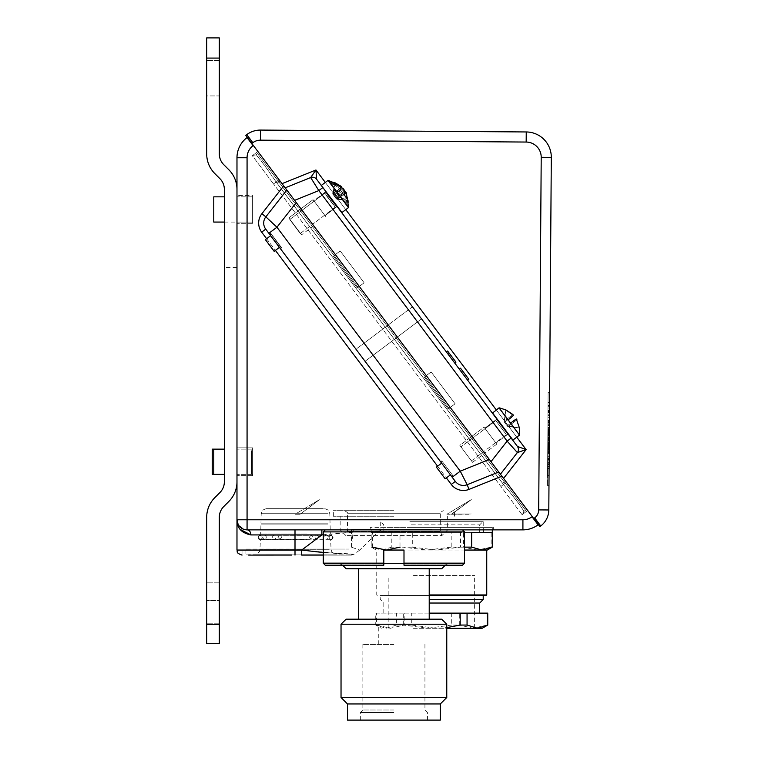 <?xml version="1.0" encoding="UTF-8"?>
<svg xmlns="http://www.w3.org/2000/svg" width="758" height="758" viewBox="0 0 758 758"><rect width="100%" height="100%" fill="white"/><g stroke="black" fill="none" stroke-linecap="round" stroke-linejoin="round"><path stroke-width="0.57" stroke-dasharray="3.79 2.84" d="M413.498 575.436L474.631 575.436L413.498 575.436M413.498 628.268L474.631 628.268L413.498 628.268M446.765 628.268L482.202 628.268M376.442 625.056L390.323 628.268L404.194 625.056L404.194 613.127L376.442 613.127L376.442 625.056L375.741 625.056L375.741 613.127L396.425 613.127L396.425 625.056L403.284 625.056L403.284 613.127L451.73 613.127L451.73 625.056L459.291 625.056L459.291 613.127L487.053 613.127L487.053 625.056L487.754 625.056M396.425 625.056L386.078 628.268L375.741 625.056L381.283 628.268M451.73 625.056L427.512 628.268L403.284 625.056M487.053 625.056L473.172 628.268L459.291 625.056M404.194 613.127L411.755 613.127L411.755 625.056L435.983 628.268L446.765 627.605M411.755 625.056L404.194 625.056M429.218 613.127L411.755 613.127M487.754 613.127L487.053 613.127M459.291 613.127L451.73 613.127M403.284 613.127L396.425 613.127M375.741 613.127L376.442 613.127M411.348 613.127L479.681 613.127L411.348 613.127M429.218 603.036L479.681 603.036M429.218 599.502L483.216 599.502M409.841 595.314L483.216 595.314L409.841 595.314M453.71 595.466L380.128 595.466L453.71 595.466M486.238 595.466L429.218 595.466M429.218 594.964L486.74 594.964M408.344 550.052L486.74 550.052L408.344 550.052M464.54 550.052L487.252 550.052M412.295 547.143L436.409 550.052L460.523 547.143L460.523 532.391L412.295 532.391L412.295 547.143L399.997 547.143L399.997 532.391L372.358 532.391L372.358 547.143L371.193 547.143L371.221 532.391L391.81 532.391L391.81 547.143L402.972 547.143L402.972 532.391L451.2 532.391L451.2 547.143L463.498 547.143L463.498 532.391L491.127 532.391L491.127 547.143L492.293 547.143M391.81 547.143L381.52 550.052L371.221 547.143M372.358 532.391L399.997 532.391M412.295 532.391L460.523 532.391M464.54 547.143L460.523 547.143M471.675 532.391L492.274 532.391M491.127 547.143L477.313 550.052L463.498 547.143M491.127 532.391L463.498 532.391M451.2 547.143L427.086 550.052L402.972 547.143M451.2 532.391L402.972 532.391M391.81 532.391L371.221 532.391M412.295 527.35L492.293 527.35L412.295 527.35M431.747 527.35L370.188 527.35L431.747 527.35M431.747 529.368L351.513 529.368L431.747 529.368M353.067 532.22L354.052 529.87L511.972 529.87L381.776 529.87L379.218 531.045L359.709 550.081L351.513 547.219L353.067 532.22L323.259 534.778M538.313 524.631L501.891 476.166L538.076 524.811A25.232 25.232 0 0 1 522.916 529.87L381.776 529.87M350.092 529.87L247.07 529.87A10.091 10.091 0 0 1 236.979 519.78L238.457 525.038M393.904 529.87L325.277 529.87L393.904 529.87M464.54 531.889L323.259 531.889M323.259 563.175L383.813 563.175L383.813 563.677L383.813 550.052L383.813 565.193L383.813 563.677L403.995 563.677L403.995 565.193L403.995 563.175L464.54 563.175M383.813 563.175L383.813 550.052L403.995 550.052L403.995 563.175L403.995 550.052L383.813 550.052L403.995 550.052L403.995 563.677M383.813 565.193L325.277 565.193M383.813 563.999L341.356 563.999L383.813 563.999M403.995 565.193L462.522 565.193M403.995 563.999L446.443 563.999L403.995 563.999M441.724 568.727L346.074 568.727M445.259 565.193L446.443 563.999L447.637 565.193M429.218 568.727L358.581 568.727L429.218 568.727L429.218 619.182L358.581 619.182L358.581 568.727M358.581 619.182L429.218 619.182M441.724 619.182L346.074 619.182M446.765 624.232L341.034 624.232M446.765 697.512L341.034 697.512M440.322 703.955L347.477 703.955M440.322 720.1L347.477 720.1M393.904 720.1L360.344 720.1L393.904 720.1M393.904 712.529L360.344 712.529L393.904 712.529M393.904 710.009L362.864 710.009L393.904 710.009M393.904 644.414L362.864 644.414L393.904 644.414M393.904 624.232L378.763 624.232L393.904 624.232M379.218 531.045C366.237 531.168 347.117 532.467 321.856 534.921L250.898 534.921M321.856 529.87L321.856 534.921L301.712 550.052C340.314 553.719 357.463 555.055 353.171 554.06C346.918 554.515 329.758 553.179 301.712 550.052L301.712 555.102L350.139 555.102L302.963 555.102M359.709 550.081L354.374 554.089L323.259 552.554M323.259 555.102L351.342 555.102L354.374 554.089M295.004 549.048L348.993 549.048L295.004 549.048M286.41 555.083L269.014 555.093M257.076 555.102L248.662 555.102M343.308 549.048L245.052 549.048L343.308 549.048M343.308 554.089L245.052 554.089L343.308 554.089M333.984 554.089L254.896 554.089L333.984 554.089M306.753 539.961L260.401 539.961L306.753 539.961M306.649 533.907L260.695 533.907L306.649 533.907M323.23 508.675L266.238 508.675L323.23 508.675M240.153 529.406L238.874 527.416M239.272 526.194L243.962 529.397L247.07 529.87A10.091 10.091 0 0 1 236.979 519.78L236.979 157.749A25.232 25.232 0 0 1 247.042 137.577L253.352 145.47L247.288 137.397M238.438 525.01L236.979 519.78L522.916 519.78A15.141 15.141 0 0 0 532.012 516.748L532.249 516.568M283.71 185.862L501.891 476.166L282.042 183.644L315.963 169.991L316.579 179.21L517.42 446.443L316.579 179.21A5.05 5.05 0 0 0 310.666 177.561L285.179 187.823L283.71 185.862L261.88 213.728L265.85 216.845L286.846 190.04L265.85 216.845A10.091 10.091 0 0 0 265.726 229.124A10.091 10.091 0 0 1 265.85 216.845L286.846 190.04L279.115 179.75L505.567 481.065L498.745 471.988L467.165 484.703A10.091 10.091 0 0 1 455.331 481.406L265.726 229.124L455.331 481.406A10.091 10.091 0 0 0 467.165 484.703L469.05 489.384A15.141 15.141 0 0 1 451.294 484.438L261.69 232.156A15.141 15.141 0 0 1 261.88 213.728M491.004 461.679L294.597 200.349L491.004 461.679L507.111 441.118L318.824 190.59L310.666 177.561L285.179 187.823L310.666 177.561L315.963 169.991L526.109 449.598L503.558 478.383L500.413 474.214L517.354 452.583L507.111 441.118L511.138 438.086L517.42 446.443L526.109 449.598L517.354 452.583A5.05 5.05 0 0 0 517.42 446.443A5.05 5.05 0 0 1 517.354 452.583L500.413 474.214L517.354 452.583A5.05 5.05 0 0 0 517.42 446.443A5.05 5.05 0 0 1 517.354 452.583M503.558 478.383L533.765 518.576L534.674 517.894A10.091 10.091 0 0 0 538.701 509.897L541.212 157.294A15.141 15.141 0 0 0 526.175 142.049L260.506 140.164A12.611 12.611 0 0 0 252.84 142.694L251.836 143.452L245.772 135.379L246.776 134.621A22.702 22.702 0 0 1 260.581 130.073L526.251 131.958A25.232 25.232 0 0 1 551.303 157.361L548.801 509.973A20.182 20.182 0 0 1 540.738 525.957L539.829 526.649L533.765 518.576M251.836 143.452L282.042 183.644M492.406 413.167L512.569 439.991L492.463 412.807L499.029 407.87L510.361 423.182L513.848 420.567L510.361 423.182L513.848 420.567L510.475 423.097L519.495 435.101L510.475 423.097L516.34 419.003L507.206 425.882L516.34 419.003L516.937 419.818L516.34 419.003L507.32 425.778L510.712 423.239L507.206 425.882L507.557 426.347L504.117 421.78L507.206 425.882L516.34 419.003L519.457 428.024L507.557 426.347L519.457 428.024L516.34 419.003M446.405 351.949L447.618 351.039L446.405 351.949L454.743 363.044L446.405 351.949L447.618 351.039L455.956 362.135M459.291 369.099L467.629 380.184L459.291 369.099L460.504 368.189L468.832 379.275M412.456 306.772L421.543 318.872L412.456 306.772L421.543 318.872L412.456 306.772L388.248 324.964L412.456 306.772M326.063 191.831L341.593 212.486L326.063 191.831M346.065 204.575L346.747 198.217L343.45 200.69L347.372 206.318L343.45 200.69M348.614 207.427L347.372 206.318M346.131 204.253L347.448 205.996M347.59 206.072L348.111 200.084L346.264 192.703L337.253 199.487L334.998 196.748L338.997 187.908L343.942 189.642L335.159 196.237M348.055 199.96L344.767 202.433M345.572 192.655L346.747 198.217M341.593 187.359L332.866 193.915L341.905 186.923L336.95 185.189L338.997 187.908M330.602 183.588L335.434 190.012L330.27 183.569M346.368 197.705L337.054 199.477M344.843 202.538L348.111 200.084M342.777 199.79L337.253 199.487M334.998 196.748L332.667 193.641L333.956 188.05M335.434 190.012L334.145 195.611L334.714 196.369L344.321 194.996M341.299 197.829L335.576 197.506M343.374 200.576L346.643 198.122M333.368 187.264L336.637 184.81M333.283 187.16L336.571 184.687M333.946 183.929L331.976 185.416M331.89 185.303L335.159 182.849M332.667 193.641L334.145 195.611M333.122 193.527L336.95 185.189M344.483 193.47L336.846 199.202L334.714 196.369M508.05 419.875L499.029 407.87L508.05 419.875L511.423 417.336L504.591 422.149L511.252 417.146L504.591 422.149L511.252 417.146L507.983 419.61L510.712 423.239L513.981 420.775L510.712 423.239L507.936 419.96L510.56 423.03L508.135 419.809L511.423 417.336L507.983 419.61L511.423 417.336M519.448 427.948L507.206 425.882L519.457 428.024M511.252 417.146L504.468 422.234L504.117 421.78L505.813 409.87L504.468 422.234L507.983 419.61L510.712 423.239L507.983 419.61L513.611 415.375L504.591 422.149L513.611 415.375L505.88 409.907M452.346 359.851L453.559 358.941L452.346 359.851M447.921 353.967L449.134 353.057L447.921 353.967M316.579 179.21A5.05 5.05 0 0 0 310.666 177.561A5.05 5.05 0 0 1 316.579 179.21A5.05 5.05 0 0 0 310.666 177.561A5.05 5.05 0 0 1 316.579 179.21L511.138 438.086M321.278 185.464L341.744 212.685L321.278 185.464L327.854 180.527L348.31 207.749L339.29 195.754L342.673 193.214L339.442 195.64L348.415 207.578L336.798 192.257L340.247 189.983L333.283 194.891L342.436 188.022L340.247 189.983L342.436 188.022L334.638 182.526L342.436 188.022L333.416 194.806L340.067 189.803L336.798 192.257L339.527 195.886L345.165 191.66L336.031 198.539L345.165 191.66L348.282 200.681L345.165 191.66L336.145 198.435L339.527 195.886L336.95 192.456L340.247 189.983L337.016 192.418L328.043 180.48L336.865 192.523L327.854 180.527L334.714 182.47M505.813 409.87L512.995 414.579L504.212 421.173L505.813 409.87L504.212 421.173L512.995 414.579M513.848 420.567L507.32 425.778L513.981 420.775M507.206 425.882L504.468 422.234L507.206 425.882M348.282 200.681L336.031 198.539L348.282 200.681M342.673 193.214L339.376 195.687L342.673 193.214M334.638 182.526L333.283 194.891L334.638 182.526M336.798 192.257L340.067 189.803M336.031 198.539L333.283 194.891L336.031 198.539M294.597 200.349L318.824 190.59L322.861 187.558M549.038 475.56L549.635 392.303L548.972 485.651L549.038 475.56L547.532 475.55L547.456 485.641L548.043 402.384L547.532 475.55L549.038 475.56M548.043 402.384L548.119 392.293L548.043 402.384L549.559 402.394L548.043 402.384M547.901 422.272L547.579 468.861L547.901 422.272L549.417 422.149L549.332 434.287L549.493 411.982L549.247 446.898L549.541 405.426L549.086 468.87L549.417 422.282M547.816 434.277L549.332 434.287M547.92 420.605L549.427 420.614M547.949 415.621L549.465 415.63M547.977 412.845L549.484 412.854M547.977 411.973L549.493 411.982M547.939 417.307L549.455 417.326M547.835 432.467L549.351 432.477M547.759 443.364L549.266 443.373L547.759 443.364M547.75 443.591L549.266 443.601M547.759 443.193L549.275 443.203M549.323 435.784L547.807 435.774L549.323 435.765M547.797 437.423L549.313 437.432M547.816 435.139L549.332 435.149M549.332 434.4L549.294 440.455L549.332 434.4L547.816 434.391L547.778 440.218L547.816 434.391L549.332 434.4L547.816 434.353L549.332 434.353M547.731 446.879L549.247 446.888L547.731 446.888M547.731 446.538L549.247 446.557M547.826 433.5L549.342 433.51M547.826 433.055L549.342 433.064M547.797 438.2L549.304 438.209L547.797 438.2M547.826 434.002L549.332 434.021L547.826 433.974M547.835 432.335L549.351 432.344M547.778 440.54L547.816 434.751L549.332 434.77L549.285 440.644L549.332 434.76L547.816 434.751L547.778 440.455L549.294 440.464L547.778 440.635L549.294 440.55M547.797 437.859L549.313 437.565L549.228 448.717L549.313 437.906L547.797 437.897L547.74 446.055L549.247 446.074M547.75 443.705L549.266 443.714M547.75 444.415L549.266 444.425M547.75 444.482L549.266 444.491M547.816 434.656L549.332 434.666M547.816 435.045L549.332 435.054M547.845 431.567L549.351 431.577M549.361 431.188L547.845 431.179L549.361 431.169M548.006 408.041L549.522 408.05M548.025 405.492L549.541 405.502M548.015 406.26L549.531 406.269M547.987 411.49L549.493 411.499M547.854 429.511L549.37 429.521M547.845 430.809L549.361 430.819L547.845 430.8M547.854 429.71L549.37 429.72M547.845 430.497L549.361 430.506M547.769 442.104L549.275 442.113M549.275 442.852L547.759 442.833L549.275 442.89M547.759 442.255L549.275 442.265M547.816 435.083L549.332 435.092M547.826 433.244L549.342 433.254M547.873 427.521L549.379 427.531M547.863 427.645L549.379 427.654M547.826 433.832L549.342 433.841M547.863 428.365L549.379 428.374M547.911 421.42L549.427 421.439M547.92 420.51L549.436 420.519L547.92 420.51M547.92 420.88L549.427 420.889M547.901 422.812L549.417 422.822M547.892 424.603L549.398 424.622M547.863 428.213L549.379 428.223M547.835 432.107L549.351 432.117M547.863 427.607L549.379 427.626M547.892 423.874L549.408 423.893M547.92 420.349L549.436 420.358M547.901 422.756L549.417 422.765M547.854 428.971L549.37 428.981M547.788 438.655L549.304 438.664M547.731 447.002L547.75 444.15L549.266 444.16L549.247 447.012L549.408 423.731L549.266 444.16L547.75 444.15L547.816 435.433L549.323 435.443L547.816 435.433L547.854 429.028L547.731 447.002L549.247 447.012M547.778 440.768L549.285 440.777M547.835 431.946L549.351 431.956M547.854 429.786L549.37 429.795M547.75 444.813L549.256 444.823L547.75 444.804M547.788 439.536L549.294 439.555M547.826 432.97L549.342 432.989M547.845 430.317L549.361 430.336M547.816 435.537L549.323 435.547M547.75 444.311L549.266 444.321M547.74 445.856L549.256 445.865M547.74 445.638L549.256 445.647M547.759 442.956L549.275 442.966M547.835 432.809L549.342 432.818M547.826 433.358L549.342 433.368M547.712 449.257L549.228 449.267L547.712 449.238M547.731 446.272L549.247 446.282M547.712 449.655L549.228 449.665L547.712 449.684M547.683 453.142L549.199 453.151L547.683 453.142M547.617 462.674L549.133 462.683M547.617 462.873L549.133 462.882M547.683 453.502L549.199 453.511M547.655 458.249L549.162 458.258M547.664 456.259L549.18 456.278M547.712 450.053L549.218 450.062L547.712 450.072M547.759 442.681L549.275 442.7M547.74 445.931L549.247 445.941L547.74 445.95M547.721 447.864L549.237 447.874M547.731 447.457L549.237 447.466M547.75 443.989L549.266 444.008M547.797 437.726L549.313 437.736M547.797 436.959L549.313 436.968M547.807 436.76L549.313 436.779L547.807 436.788M547.721 448.85L549.228 448.869M547.75 444.368L549.266 444.377M547.712 449.513L549.228 449.522M547.721 448.234L549.237 448.243M547.702 451.455L549.209 451.465M547.702 451.171L549.218 451.181M547.74 445.477L549.256 445.486M547.74 446.102L549.247 446.111M547.693 452.242L547.608 464.493L547.731 446.841L547.646 458.647L549.162 458.628L549.247 446.86L549.124 464.502L549.209 452.251L549.152 460.068L549.162 458.656L547.646 458.647L547.636 459.623L547.693 452.242L549.209 452.251M547.589 466.558L549.105 466.568M547.579 468.179L549.095 468.188M547.608 464.086L549.124 464.095M547.636 460.115L549.152 460.134M547.683 453.038L549.199 453.047M547.721 448.575L549.237 448.584M549.446 418.861L549.503 410.267L549.389 426.053L549.446 418.861L547.93 418.852L547.882 426.043L549.389 426.053M547.892 423.722L549.408 423.731M547.731 446.841L549.247 446.86M547.702 450.688L549.218 450.697M547.608 464.284L549.124 464.303M547.608 463.754L549.124 463.763M547.636 459.718L549.152 459.727M547.646 458.505L549.162 458.524M547.636 459.623L549.152 459.642M547.636 460.011L549.152 460.021M547.882 426.043L547.93 418.852M547.987 410.419L549.503 410.429M547.987 411.224L549.503 411.234M547.977 412.39L549.493 412.399M547.882 425.428L549.398 425.437M547.74 446.055L547.797 438.162L549.304 438.171M547.769 441.687L549.285 441.696M547.721 448.499L549.237 448.509M549.237 448.101L547.721 448.092L549.237 448.063M547.778 440.294L549.294 440.303M547.778 440.218L549.294 440.227M547.788 438.958L549.304 438.967M547.778 439.716L549.294 439.725M547.778 440.606L549.285 440.616L547.778 440.635M548.972 485.651L547.456 485.641L548.972 485.651M549.635 392.303L548.119 392.293L549.635 392.303M270.293 235.615L279.389 247.714L270.293 235.615L270.587 233.502L281.502 248.018L270.587 233.502L269.583 234.26L280.498 248.776L269.583 234.26L280.498 248.776L269.583 234.26L270.796 233.35L281.711 247.866L270.796 233.35L270.492 235.463L279.588 247.563L270.492 235.463M440.559 461.755L451.474 476.28L440.559 461.755L441.772 460.845L452.687 475.37L441.772 460.845L452.687 475.37L441.772 460.845L440.559 461.755L451.474 476.28L440.559 461.755M355.985 349.22L365.072 361.32L355.985 349.22L388.248 324.964L355.985 349.22L365.072 361.32L355.985 349.22M268.863 233.303L265.726 229.124A10.091 10.091 0 0 1 265.85 216.845L276.935 227.239L460.258 471.163L452.194 477.227L268.863 233.303L276.935 227.239L296.264 202.566M489.336 459.462L460.258 471.163L467.165 484.703M451.294 484.438L455.331 481.406L452.194 477.227M277.419 244.673L270.644 235.672L277.419 244.673M274.188 251.305L265.404 239.613M450.565 475.067L441.469 462.967L441.772 460.845L441.469 462.967L450.565 475.067L441.469 462.967L450.565 475.067L452.687 475.37L451.474 476.28L452.687 475.37L450.565 475.067M450.413 474.868L441.62 463.166L450.413 474.868L441.62 463.166L450.413 474.868L445.173 478.81L436.381 467.108L445.173 478.81L436.381 467.108L441.62 463.166M279.238 247.515L270.445 235.823L279.238 247.515L273.989 251.457L265.196 239.765L273.989 251.457M236.979 481.832L236.979 189.377L236.979 481.832A27.752 27.752 0 0 1 228.85 501.455L223.752 506.552A15.141 15.141 0 0 0 219.318 517.259L219.318 643.4L219.318 623.218L219.318 643.4L206.697 643.4L206.697 582.855L206.697 643.4L206.697 582.855L206.697 624.478L219.318 624.478L219.318 643.4L219.318 600.516L219.318 624.478L206.697 624.478L219.318 624.478M236.979 189.377A27.752 27.752 0 0 0 228.85 169.754L223.752 164.657A15.141 15.141 0 0 1 219.318 153.959L219.318 58.082L206.697 58.082L206.697 153.959A27.752 27.752 0 0 0 214.827 173.582L219.924 178.68A15.141 15.141 0 0 1 224.359 189.377L224.359 481.832A15.141 15.141 0 0 1 219.924 492.539L214.827 497.636A27.752 27.752 0 0 0 206.697 517.259L206.697 624.478M224.359 214.296L224.359 196.843L224.359 214.296M224.359 464.161L224.359 449.134L224.359 464.161M224.359 472.784L224.359 449.134L224.359 472.784M224.359 203.021L224.359 222.075L224.359 203.021M224.359 267.489L224.359 222.075L224.359 267.489L236.979 267.489L236.979 222.075L236.979 267.489M213.765 204.622L213.765 222.075L213.765 204.622M224.359 449.134L213.765 449.134L213.765 474.366L224.359 474.366M206.697 58.082L206.697 37.9L219.318 37.9L219.318 58.082M219.318 95.925L219.318 60.602L219.318 95.925L219.318 60.602L219.318 95.925L206.697 95.925L206.697 60.602L206.697 95.925L206.697 60.602L206.697 95.925L219.318 95.925M219.318 600.516L219.318 623.218L219.318 582.855L219.318 600.516L219.318 582.855L219.318 600.516L206.697 600.516L219.318 600.516M206.697 643.4L219.318 643.4L206.697 643.4M224.359 196.843L213.765 196.843L213.765 222.075L236.979 222.075L236.979 196.843L236.979 222.075L236.979 196.843L236.979 222.075L252.613 222.075L252.613 196.843L252.613 222.075L252.613 196.843L252.613 222.075L236.979 222.075M212.249 449.134L212.249 474.366M236.979 195.583L236.979 223.335L236.979 195.583L236.979 223.335L236.979 195.583L252.613 195.583L252.613 223.335L252.613 195.583L236.979 195.583M236.979 447.874L236.979 475.626L236.979 447.874L236.979 475.626L236.979 447.874L252.613 447.874L252.613 475.626L252.613 447.874L252.613 475.626L252.613 447.874L236.979 447.874M236.979 464.161L236.979 449.134L236.979 464.161M252.613 464.161L252.613 449.134L252.613 464.161M252.613 195.583L252.613 223.335L252.613 195.583M252.613 449.835L252.613 475.38L252.613 449.835M236.979 472.784L236.979 449.134L236.979 472.784M471.324 499.598L451.853 514.227L446.879 514.227L451.853 514.227L471.324 499.598L446.879 514.227L471.324 499.598L452.185 513.971L471.324 513.971L451.332 514.227L471.324 499.598M300.083 514.227L319.544 499.598L300.083 514.227L295.108 514.227L300.083 514.227L295.108 514.227L319.544 499.598L295.108 514.227L300.083 514.227L319.544 499.598L300.083 514.227M468.795 514.227L451.332 514.227M471.324 513.971L452.185 513.971M432.486 532.391L380.023 532.391L432.486 532.391M411.348 532.391L479.681 532.391L411.348 532.391M409.841 521.296L483.216 521.296L409.841 521.296M411.348 524.83L479.681 524.83L411.348 524.83M432.486 527.35L380.023 527.35L432.486 527.35M333.482 256.289L357.132 287.756L333.482 256.289L357.132 287.756L333.482 256.289L335.5 254.783L333.482 256.289M335.5 254.783L359.15 286.24L335.5 254.783M335.349 254.574L359.301 286.439L335.349 254.574L340.19 250.936L364.143 282.8L340.19 250.936L364.143 282.8L340.19 250.936L335.349 254.574L359.301 286.439L335.349 254.574M431.141 371.951L455.084 403.815L431.141 371.951L455.084 403.815L431.141 371.951L426.299 375.589L450.243 407.453L426.299 375.589L450.243 407.453L426.299 375.589L431.141 371.951M426.451 375.788L450.091 407.254L426.451 375.788L424.433 377.304L448.073 408.77L424.433 377.304L426.451 375.788L450.091 407.254L426.451 375.788M424.433 377.304L448.073 408.77L424.433 377.304M252.31 155.712L257.891 151.515L280.024 180.963L257.891 151.515A1.516 1.516 0 0 1 257.597 153.637A1.516 1.516 0 0 0 257.891 151.515A1.516 1.516 0 0 1 257.597 153.637L255.778 155.002L257.597 153.637A1.516 1.516 0 0 0 257.891 151.515L252.31 155.712L273.534 183.948L252.31 155.712A8.831 8.831 0 0 1 255.834 155.002C258.127 156.48 264.893 165.481 276.12 181.996C264.883 165.471 258.118 156.47 255.834 155.002A8.831 8.831 0 0 0 252.31 155.712A8.831 8.831 0 0 1 255.834 155.002M522.11 514.71L527.701 510.513L505.567 481.065L527.701 510.513A1.516 1.516 0 0 0 525.578 510.21L523.778 511.527C522.992 508.902 516.226 499.901 503.492 484.523L276.12 181.996L503.492 484.523C516.236 499.92 523.001 508.912 523.778 511.527L525.578 510.21A1.516 1.516 0 0 1 527.701 510.513L522.11 514.71L273.534 183.948L522.11 514.71A8.831 8.831 0 0 0 523.778 511.527A8.831 8.831 0 0 1 522.11 514.71A8.831 8.831 0 0 0 523.778 511.527M393.904 516.245L333.349 516.245L393.904 516.245M393.904 510.693L333.349 510.693L393.904 510.693M447.637 516.245L447.637 529.87L441.961 535.546L345.837 535.546L441.961 535.546L440.322 531.396L347.477 531.396L440.322 531.396L440.322 513.725L347.477 513.725L440.322 513.725C439.488 513.128 440.502 512.114 443.354 510.693M300.462 233.767L289.547 219.252L300.661 233.616M288.845 217.887L301.57 234.828L288.845 217.887L301.57 234.828L288.845 217.887L300.945 208.791L288.845 217.887M313.045 199.695L325.779 216.636L313.045 199.695L325.779 216.636L313.045 199.695L300.945 208.791L313.045 199.695M289.944 219.365L300.471 233.36L289.944 219.365L324.841 193.138L335.358 207.133L324.841 193.138L325.533 191.888L336.751 206.811L325.533 191.888L313.803 200.709L325.021 215.632L313.803 200.709L325.021 215.632L313.803 200.709L325.334 192.039L336.552 206.962L325.334 192.039L324.642 193.29L335.159 207.285L300.263 233.511L289.745 219.517L300.263 233.511M459.822 445.391L472.556 462.333L459.822 445.391L471.921 436.295L459.822 445.391L472.556 462.333L459.822 445.391M471.647 461.12L460.731 446.595L471.647 461.12M484.021 427.199L496.755 444.141L484.021 427.199L471.921 436.295L484.021 427.199L496.755 444.141L484.021 427.199M484.779 428.204L495.997 443.136L484.779 428.204L495.997 443.136L484.779 428.204L496.518 419.392L507.727 434.315L496.518 419.392L495.817 420.633L506.335 434.637L471.448 460.855L460.93 446.86L471.448 460.855L460.93 446.86L471.448 460.855L506.335 434.637L495.817 420.633L506.335 434.637L495.817 420.633L460.93 446.86L495.817 420.633L496.518 419.392L507.727 434.315L496.518 419.392L484.779 428.204M298.159 230.28L292.256 222.435L298.159 230.28M279.91 539.336L281.881 537.318L279.91 535.3L277.93 537.318L279.91 539.336L274.244 539.336A2.018 1.696 90 0 1 274.244 535.3A2.018 1.696 90 0 1 274.244 539.336L264.599 539.336A2.018 1.658 90 0 0 264.599 535.3A2.018 1.658 90 0 0 264.599 539.336L260.411 539.336A2.018 1.99 90 0 0 262.401 537.318A2.018 1.99 90 0 0 260.411 535.3A2.018 1.99 90 0 0 258.412 537.308A2.018 1.99 90 0 0 260.411 539.336L331.075 539.336C328.451 538.644 328.451 537.299 331.075 535.3L259.937 535.3C262.609 537.071 262.609 538.417 259.937 539.336L257.919 537.308L259.937 535.3L279.91 535.3M309.131 537.318L311.102 539.336L313.082 537.318L311.102 535.3L309.131 537.318M329.209 549.294L259.937 549.294L329.209 549.294M306.99 539.705L259.634 539.705L306.99 539.705M307.236 535.328L258.885 535.328L307.236 535.328M328.015 524.062L261.188 524.062L328.015 524.062M328.015 523.816L261.197 523.816L328.015 523.816M328.015 513.725L261.197 513.725L328.015 513.725M236.979 550.052L295.004 550.052L295.004 555.074M295.004 529.87L295.004 550.052L301.712 550.052M247.07 529.87L247.07 157.749A15.141 15.141 0 0 1 253.106 145.64L253.352 145.47M522.916 529.87L522.916 519.78M501.891 476.166L469.05 489.384M321.477 185.312L341.593 212.486M346.179 204.489L328.053 180.376M348.509 207.597L347.486 206.233M328.242 180.328L346.283 204.328M337.291 199.07L344.473 193.678M341.185 187.084L332.715 193.451M344.037 189.756L335.244 196.36M334.183 195.412L343.203 188.628M335.775 197.525L344.35 191.073M492.463 412.807L512.569 439.991M519.533 427.967L519.59 434.931L510.617 422.992M499.029 407.87L508.192 419.761M508.154 426.422L516.937 419.818L508.154 426.422M510.361 423.182L507.936 419.96L510.361 423.182M512.92 440.038L519.495 435.101L510.475 423.097M339.177 195.839L336.751 192.608L339.177 195.839M336.969 199.07L345.762 192.475L336.969 199.07M333.037 193.83L341.82 187.226L333.037 193.83M516.757 437.158L496.291 409.926M345.771 209.653L325.315 182.432M252.84 142.694L246.776 134.621A22.702 22.702 0 0 1 260.581 130.073L260.506 140.164M526.175 142.049L526.251 131.958A25.232 25.232 0 0 1 551.303 157.361L541.212 157.294M547.731 446.367L549.247 446.377M547.854 430.042L549.361 430.051M547.92 420.216L549.436 420.226M547.579 468.719L549.086 468.738M547.589 466.928L549.105 466.937M547.854 429.028L549.37 429.047M547.636 459.898L549.152 459.907M547.987 410.912L549.503 410.921M547.797 437.508L549.313 437.518M538.701 509.897L548.801 509.973A20.182 20.182 0 0 1 540.738 525.957L534.674 517.894M266.608 238.704L275.4 250.396M437.584 466.198L446.377 477.9M261.69 232.156L265.726 229.124A10.091 10.091 0 0 1 265.85 216.845M236.979 157.749L247.07 157.749M247.042 137.577L253.106 145.64M538.076 524.811L532.012 516.748M219.318 623.218L206.697 623.218L219.318 623.218M251.609 450.716L251.609 474.366L251.609 450.716M500.896 486.475L506.477 482.278L500.896 486.475M273.534 183.948L279.115 179.75L273.534 183.948M504.364 481.974L502.545 483.339L504.364 481.974L525.578 510.21L278.811 181.873L504.364 481.974L505.567 481.065L504.364 481.974M278.811 181.873L277.002 183.237L278.811 181.873L257.597 153.637L278.811 181.873L280.024 180.963L278.811 181.873M300.471 233.36L335.358 207.133L336.751 206.811L325.021 215.632L336.552 206.962L335.159 207.285L324.642 193.29L289.745 219.517M332.601 537.308A2.018 1.99 90 0 1 330.602 539.336A2.018 1.99 90 0 1 328.612 537.318A2.018 1.99 90 0 1 330.602 535.3A2.018 1.99 90 0 1 332.601 537.308M328.072 537.318A2.018 1.658 90 0 1 324.756 537.318A2.018 1.658 90 0 1 328.072 537.318M315.072 537.318A2.018 1.696 90 0 0 318.474 537.318A2.018 1.696 90 0 0 315.072 537.318M474.631 628.268L474.631 575.436M388.854 628.268L388.854 575.436M383.813 613.127L383.813 603.036L380.279 599.502L380.128 595.466M377.247 595.466L376.745 594.964L376.745 550.052M376.243 550.052L371.193 547.143L371.193 527.35M492.293 529.87L492.293 527.35M493.306 529.368L493.306 527.35M370.188 529.368L370.188 527.35M511.972 529.87L511.972 529.368M351.513 547.219L351.513 529.368M342.55 565.193L341.356 563.999L340.162 565.193M427.455 720.1L427.455 712.529L424.935 710.009L424.935 644.414M360.344 720.1L360.344 712.529L362.864 710.009L362.864 644.414M409.036 644.414L409.036 624.232M378.763 644.414L378.763 624.232M348.993 555.102L348.993 549.048M242.02 555.102L242.02 549.048M345.961 554.089L345.961 549.048M245.052 554.089L245.052 549.048M266.238 508.675C259.34 511.082 262.164 512.228 261.197 513.725L260.695 533.907L258.885 535.328C257.417 537.081 257.663 538.54 259.634 539.705L260.401 539.961L259.937 549.294C258.933 550.678 261.662 551.777 254.896 554.089M324.775 508.675C331.672 511.082 328.849 512.228 329.815 513.725L330.317 533.907L332.127 535.328C333.596 537.081 333.349 538.54 331.379 539.705L330.611 539.961L331.075 549.294C331.492 552.231 333.169 553.823 336.116 554.089M243.962 529.397L240.532 527.473M238.884 525.692C237.207 522.414 236.572 520.575 236.979 520.168M237.586 523.238L238.893 525.701M507.49 426.252L519.543 427.967L507.49 426.252M505.899 409.813L504.184 421.865L505.899 409.813L499.219 407.823M465.355 377.162L466.558 376.252M341.744 212.685L348.415 207.578L348.358 200.614L336.306 198.909M333.008 194.512L334.714 182.46M421.543 318.872L397.344 337.064L421.543 318.872M547.911 422.14L549.417 422.149M547.958 414.806L549.474 414.816M547.816 435.414L549.323 435.424M547.835 432.221L549.351 432.231M547.75 444.548L549.266 444.558M548.025 405.407L549.541 405.426M547.873 427.408L549.379 427.417M547.92 419.932L549.436 419.951M547.75 444.226L549.266 444.235M547.74 445.136L549.256 445.145M547.693 452.545L549.209 452.554M547.807 436.703L549.313 436.712M547.693 452.062L549.209 452.071M547.579 468.861L549.086 468.87M547.608 464.493L549.124 464.502M547.636 460.059L549.152 460.068M547.987 410.258L549.503 410.267M547.797 437.555L549.313 437.565M547.721 448.708L549.228 448.717M279.389 247.714L281.502 248.018L280.498 248.776L281.711 247.866L279.588 247.563M365.072 361.32L397.344 337.064L365.072 361.32M270.445 235.823L265.196 239.765M219.318 582.855L206.697 582.855L219.318 582.855M219.318 60.602L206.697 60.602L219.318 60.602M252.613 196.843L236.979 196.843L252.613 196.843M252.613 223.335L236.979 223.335L252.613 223.335M252.613 475.626L236.979 475.626L252.613 475.626M252.613 449.134L236.979 449.134L251.609 449.134L252.613 448.13M252.613 474.366L236.979 474.366L251.609 474.366L252.613 475.38M479.681 532.391L479.681 524.83L483.216 521.296L483.216 527.35M383.813 532.391L383.813 524.83L380.279 521.296L380.279 527.35M483.462 532.391L483.462 527.35M380.023 532.391L380.023 527.35M359.15 286.24L357.132 287.756L359.15 286.24M359.301 286.439L364.143 282.8L359.301 286.439M450.243 407.453L455.084 403.815L450.243 407.453M448.073 408.77L450.091 407.254L448.073 408.77M344.454 510.693C347.325 512.2 348.339 513.213 347.477 513.725L347.477 531.396L345.837 535.546L340.162 529.87L340.162 516.245M454.449 516.245L454.449 510.693M333.349 516.245L333.349 510.693M313.679 225.732L301.57 234.828L313.679 225.732M472.556 462.333L484.656 453.237L472.556 462.333M496.755 444.141L484.656 453.237L496.755 444.141M507.727 434.315L495.997 443.136L507.727 434.315L506.335 434.637L507.727 434.315M311.102 535.3L331.075 535.3L333.094 537.308L331.075 539.336L311.102 539.336"/><path stroke-width="1.14" d="M467.061 625.056L460.201 625.056L460.201 613.127L467.061 613.127L467.061 625.056L477.407 628.268L487.754 625.056L482.202 628.268L446.765 628.268M446.765 627.605L460.201 625.056M460.201 613.127L429.218 613.127M487.754 625.056L487.754 613.127L467.061 613.127M479.681 613.127L479.681 603.036L429.218 603.036M479.681 603.036L483.216 599.502L429.218 599.502M429.218 595.466L486.238 595.466L486.74 594.964L429.218 594.964M492.293 529.87L492.293 547.143L492.274 532.391L471.675 532.391L471.675 547.143L481.974 550.052L492.274 547.143L487.252 550.052L464.54 550.052M372.358 547.143L386.173 550.052L399.997 547.143M471.675 547.143L464.54 547.143M238.874 527.416L236.979 519.78C236.856 527.994 241.499 533.035 250.898 534.921A5.05 3.837 -90 0 0 247.07 529.87L522.916 529.87A25.232 25.232 0 0 0 538.076 524.811L538.313 524.631M393.904 531.889L464.54 531.889L464.54 563.175L403.995 563.175L403.995 565.193L403.995 550.052L383.813 550.052L383.813 563.175L323.259 563.175L323.259 531.889L393.904 531.889M403.995 563.677L383.813 563.677L383.813 565.193L383.813 563.999M403.995 565.193L462.522 565.193L464.54 563.175M323.259 563.175L325.277 565.193L383.813 565.193M342.55 565.193L346.074 568.727L441.724 568.727L445.259 565.193M358.581 568.727L358.581 619.182M429.218 619.182L429.218 568.727M346.074 619.182L441.724 619.182L446.765 624.232L341.034 624.232L346.074 619.182M347.477 703.955L440.322 703.955L440.322 720.1L347.477 720.1L347.477 703.955L341.034 697.512L446.765 697.512L446.765 624.232M440.322 703.955L446.765 697.512M323.259 552.554L301.712 550.052L301.712 555.102L323.259 555.102M321.856 529.87L321.856 534.921L323.259 534.778M248.662 555.102L291.735 555.074M291.707 555.074L290.229 555.083M290.115 555.083L288.656 555.083M288.542 555.083L286.41 555.083M269.014 555.093L268.465 555.093M268.323 555.093L267.782 555.093M267.688 555.093L267.11 555.093M266.968 555.093L266.437 555.093M266.295 555.093L265.774 555.093M265.632 555.093L265.12 555.093M264.978 555.093L264.466 555.093M264.334 555.093L260.117 555.093M259.757 555.102L257.076 555.102M247.288 137.397L247.042 137.577A25.232 25.232 0 0 0 236.979 157.749L236.979 519.78A10.091 10.091 0 0 0 247.07 529.87A5.05 3.837 90 0 1 250.898 534.921L240.153 529.406M238.884 525.692L239.272 526.194M236.979 519.827L236.979 519.798A10.091 10.091 0 0 0 247.07 529.87L243.375 529.188L238.893 525.701M533.765 518.576L539.829 526.649L540.738 525.957A20.182 20.182 0 0 0 548.801 509.973L551.303 157.361A25.232 25.232 0 0 0 526.251 131.958L260.581 130.073A22.702 22.702 0 0 0 246.776 134.621L245.772 135.379L251.836 143.452L252.84 142.694A12.611 12.611 0 0 1 260.506 140.164L526.175 142.049A15.141 15.141 0 0 1 541.212 157.294L538.701 509.897A10.091 10.091 0 0 1 534.674 517.894L533.765 518.576L503.558 478.383L526.109 449.598L517.42 446.443L316.579 179.21A5.05 5.05 0 0 0 310.666 177.561L318.824 190.59L322.861 187.558M316.579 179.21L315.963 169.991L282.042 183.644L503.558 478.383M282.042 183.644L251.836 143.452M283.71 185.862L261.88 213.728L265.85 216.845A10.091 10.091 0 0 0 265.726 229.124L452.194 477.227L460.258 471.163L276.935 227.239L265.85 216.845L286.846 190.04L294.597 200.349L285.179 187.823L310.666 177.561L315.963 169.991L325.315 182.432M452.194 477.227L455.331 481.406L451.294 484.438A15.141 15.141 0 0 0 469.05 489.384L467.165 484.703A10.091 10.091 0 0 1 455.331 481.406A10.091 10.091 0 0 0 467.165 484.703L498.745 471.988L491.004 461.679L500.413 474.214L517.354 452.583A5.05 5.05 0 0 0 517.42 446.443A5.05 5.05 0 0 1 517.354 452.583L526.109 449.598L516.757 437.158M294.597 200.349L318.824 190.59L507.111 441.118L511.138 438.086M321.477 185.312L328.053 180.376L348.509 207.597L341.943 212.534L321.43 185.663M344.473 193.678L346.074 192.475L346.368 197.705L344.321 194.996L344.037 189.756L343.203 188.628L336.571 184.687L330.384 183.483M329.076 181.74L335.159 182.849L341.735 186.667L341.185 187.084M330.573 183.427L348.614 207.427L346.264 192.703M344.35 191.073L344.795 190.741L345.572 192.655M344.795 190.741L343.942 189.642M329.266 181.683L328.242 180.328L341.735 186.667M330.488 183.436L329.294 181.844L330.488 183.436M335.263 182.943L333.946 183.929M492.406 413.167L499.029 407.87L519.495 435.101L512.92 440.038L492.463 412.807M513.848 420.567L516.34 419.003L519.457 428.024L516.34 419.003L516.937 419.818L516.34 419.003L510.475 423.097M508.05 419.875L511.423 417.336M510.712 423.239L507.983 419.61M511.252 417.146L513.611 415.375L511.252 417.146L513.611 415.375L505.813 409.87L512.995 414.579M510.56 423.03L508.135 419.809M516.34 419.003L513.981 420.775M446.405 351.949L447.618 351.039L455.956 362.135L454.743 363.044M459.291 369.099L460.504 368.189L459.291 369.099L460.504 368.189L468.832 379.275L467.629 380.184M491.004 461.679L507.111 441.118L517.354 452.583A5.05 5.05 0 0 0 517.42 446.443M296.264 202.566L276.935 227.239L268.863 233.303M455.331 481.406A10.091 10.091 0 0 0 467.165 484.703L460.258 471.163L489.336 459.462M270.644 235.672L265.404 239.613L274.188 251.305L279.437 247.364M441.62 463.166L436.381 467.108L445.173 478.81L450.413 474.868M236.979 481.832A27.752 27.752 0 0 1 228.85 501.455L223.752 506.552A15.141 15.141 0 0 0 219.318 517.259L219.318 624.478L206.697 624.478L206.697 517.259A27.752 27.752 0 0 1 214.827 497.636L219.924 492.539A15.141 15.141 0 0 0 224.359 481.832L224.359 189.377A15.141 15.141 0 0 0 219.924 178.68L214.827 173.582A27.752 27.752 0 0 1 206.697 153.959L206.697 58.082L219.318 58.082L219.318 153.959A15.141 15.141 0 0 0 223.752 164.657L228.85 169.754A27.752 27.752 0 0 1 236.979 189.377M224.359 222.075L213.765 222.075L213.765 196.843L224.359 196.843M213.765 474.366L213.765 449.134L212.249 449.134L212.249 474.366L224.359 474.366M206.697 624.478L206.697 643.4L219.318 643.4L219.318 624.478M219.318 58.082L219.318 37.9L206.697 37.9L206.697 58.082M295.004 555.074L295.004 550.052L301.712 550.052L321.856 534.921L295.004 534.921L295.004 550.052L236.979 550.052C237.946 551.549 235.122 552.696 242.02 555.102M295.004 529.87L295.004 534.921L250.898 534.921M510.617 422.992L519.495 435.101M508.192 419.761L499.029 407.87M496.291 409.926L345.771 209.653M260.581 130.073L260.506 140.164M526.175 142.049L526.251 131.958M246.776 134.621L252.84 142.694M541.212 157.294L551.303 157.361M538.701 509.897L548.801 509.973M534.674 517.894L540.738 525.957M469.05 489.384L501.891 476.166M265.726 229.124L261.69 232.156L266.608 238.704M275.4 250.396L437.584 466.198M446.377 477.9L451.294 484.438M261.88 213.728A15.141 15.141 0 0 0 261.69 232.156M532.249 516.568L532.012 516.748A15.141 15.141 0 0 1 522.916 519.78L247.07 519.78L247.07 157.749A15.141 15.141 0 0 1 253.106 145.64L253.352 145.47M253.106 145.64L247.042 137.577A25.232 25.232 0 0 0 236.979 157.749L247.07 157.749M522.916 519.78L522.916 529.87A25.232 25.232 0 0 0 538.076 524.811L532.012 516.748M236.979 550.052L236.979 519.78L247.07 519.78L247.07 529.87M483.216 595.466L483.216 599.502M486.74 594.964L486.74 550.052M325.277 529.87L323.259 531.889M462.522 529.87L464.54 531.889M341.034 697.512L341.034 624.232M243.375 529.188L240.722 527.634M346.036 192.295L344.483 193.47M519.533 427.967L519.59 434.931M505.88 409.907L499.219 407.823M224.359 449.134L213.765 449.134"/></g></svg>
